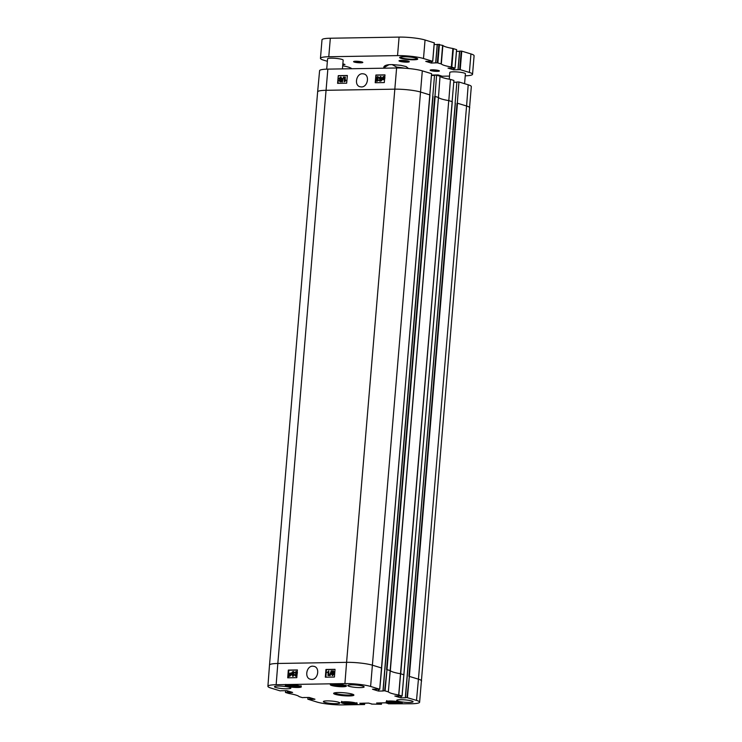 <?xml version="1.0" encoding="UTF-8"?>
<svg xmlns="http://www.w3.org/2000/svg" width="742" height="742" viewBox="0 0 742 742"><rect width="100%" height="100%" fill="white"/><g stroke="black" fill="none" stroke-linecap="round" stroke-linejoin="round"><path stroke-width="1.11" d="M311.714 679.412L310.323 679.227C304.257 677.826 306.483 665.88 312.753 666.177L314.144 666.381C320.21 667.754 317.966 679.755 311.714 679.412M282.173 690.7L280.114 690.858L271.025 688.094A18.596 2.727 4.8 0 1 267.908 686.285A18.596 2.727 4.8 0 1 276.145 684.718L344.919 683.586A18.596 2.727 4.8 0 1 370.61 686.452L379.756 689.244L372.512 689.207M325.33 677.196L325.942 669.469L335.022 669.321L334.419 677.047L325.33 677.196M287.71 677.817L288.323 670.091L297.403 669.943L296.791 677.659L287.71 677.817M304.517 697.48L302.458 697.638L299.165 696.636A21.314 3.126 -175.2 0 0 288.823 693.492L285.429 692.453L285.707 690.635M314.942 699.196L309.219 697.461L304.285 697.545M314.933 699.279L310.518 699.354L310.648 697.888M310.221 697.758L310.518 699.354M310.091 699.298L309.998 697.693M309.572 697.563L309.868 699.233M309.442 699.187L307.911 699.214L308.041 697.424M364.749 703.156L364.545 704.538L342.618 704.9A18.596 2.727 4.8 0 1 316.917 702.034L307.911 699.214M364.628 704.483L363.951 704.279L364.044 703.166M363.608 703.175L363.951 704.279M363.524 704.232L363.283 703.175M362.847 703.184L363.2 704.232M362.764 704.186L359.824 703.24M371.9 704.01L368.598 703.091L359.814 703.295M381.611 702.878L381.407 704.26L371.566 704.093M381.499 704.204L380.822 704L380.915 702.887M380.479 702.897L380.822 704M380.386 703.954L380.154 702.897M379.718 702.906L380.062 703.954M379.626 703.908L376.695 702.962M388.762 703.731L385.469 702.813L376.686 703.017M407.414 697.628L409.352 676.407L406.987 697.582L416.503 700.383A18.596 2.727 4.8 0 1 419.62 702.201A18.596 2.727 4.8 0 1 411.383 703.768L388.428 703.815M406.987 697.582L405.447 697.601L455.226 103.268M405.494 697.786L401.088 697.86L401.237 696.061M400.801 696.07L401.088 697.86M400.652 697.805L394.855 695.996M385.079 690.839L387.009 669.627L384.644 690.793L388.363 691.85A21.314 3.126 -175.2 0 0 398.704 694.994L402.099 696.024L394.846 696.042M384.644 690.793L383.113 690.821L433.022 96.441L383.03 690.821M383.16 690.997L378.745 691.071L378.893 689.281M378.457 689.29L378.745 691.071M378.309 691.025L372.512 689.262M292.598 692.416L286.876 690.672L281.951 690.756M292.589 692.49L288.184 692.564L288.304 691.108M287.877 690.978L288.184 692.564M287.748 692.518L287.664 690.913M287.237 690.783L287.534 692.453M287.098 692.407L285.568 692.425M287.2 688.799A8.218 1.206 4.8 0 1 278.742 688.159A8.218 1.206 4.8 0 1 274.466 686.73A8.218 1.206 4.8 0 1 282.748 686.22A8.218 1.206 4.8 0 1 290.836 688.103A8.218 1.206 4.8 0 1 287.2 688.799M336.117 703.657A8.218 1.206 4.8 0 1 327.667 703.017A8.218 1.206 4.8 0 1 323.382 701.589A8.218 1.206 4.8 0 1 331.674 701.069A8.218 1.206 4.8 0 1 339.762 702.962A8.218 1.206 4.8 0 1 336.117 703.657M409.426 702.442A8.218 1.206 4.8 0 1 400.977 701.811A8.218 1.206 4.8 0 1 396.692 700.374A8.218 1.206 4.8 0 1 404.984 699.864A8.218 1.206 4.8 0 1 413.071 701.756A8.218 1.206 4.8 0 1 409.426 702.442M360.501 687.593A8.218 1.206 4.8 0 1 352.051 686.953A8.218 1.206 4.8 0 1 347.766 685.525A8.218 1.206 4.8 0 1 356.058 685.005A8.218 1.206 4.8 0 1 364.146 686.897A8.218 1.206 4.8 0 1 360.501 687.593M297.792 687.491A8.06 1.187 4.8 0 1 289.501 686.86A8.06 1.187 4.8 0 1 285.299 685.46A8.06 1.187 4.8 0 1 293.424 684.959A8.06 1.187 4.8 0 1 301.363 686.804A8.06 1.187 4.8 0 1 297.792 687.491M353.637 704.446A8.06 1.187 4.8 0 1 345.345 703.824A8.06 1.187 4.8 0 1 341.144 702.414A8.06 1.187 4.8 0 1 349.278 701.913A8.06 1.187 4.8 0 1 357.208 703.768A8.06 1.187 4.8 0 1 353.637 704.446M398.658 703.704A8.06 1.187 4.8 0 1 390.366 703.082A8.06 1.187 4.8 0 1 386.165 701.672A8.06 1.187 4.8 0 1 394.299 701.171A8.06 1.187 4.8 0 1 402.229 703.026A8.06 1.187 4.8 0 1 398.658 703.704M342.813 686.749A8.06 1.187 4.8 0 1 334.521 686.118A8.06 1.187 4.8 0 1 330.32 684.718A8.06 1.187 4.8 0 1 338.454 684.207A8.06 1.187 4.8 0 1 346.384 686.062A8.06 1.187 4.8 0 1 342.813 686.749M338.139 692.536A10.175 1.493 -175.2 0 0 333.761 693.176A10.175 1.493 -175.2 0 0 343.639 695.727A10.175 1.493 -175.2 0 0 353.813 694.864A10.175 1.493 -175.2 0 0 338.139 692.536M452.11 101.663L453.909 80.451L450.459 79.403A21.314 3.126 4.8 0 1 440.043 76.24L436.593 75.192L434.97 96.404M431.436 75.461L434.534 75.406M457.313 103.194L458.936 81.982L456.887 82.01L455.106 103.231M455.365 103.221L405.373 697.61M353.099 694.419A9.396 1.382 4.8 0 1 343.713 694.846A9.396 1.382 4.8 0 1 334.531 692.861M353.025 702.368L353.285 702.943L349.528 703.008L345.503 702.386L345.215 701.737M345.503 702.386L345.559 701.737M349.528 703.008L349.621 701.941M297.18 685.404L297.44 685.988L293.674 686.053L289.658 685.423L289.361 684.773M289.658 685.423L289.714 684.773M293.674 686.053L293.767 684.987M297.384 670.1L288.842 670.239L288.239 677.808M288.323 670.091L288.842 670.239M335.013 669.479L326.461 669.618L325.868 677.186M325.942 669.469L326.461 669.618M293.47 672.094L292.431 673.903M293.526 673.272L294.11 674.654L292.608 676.25M293.424 673.272L294.463 674.756L292.775 676.314M293.674 671.631L294.203 672.66L292.71 672.15L292.088 673.801L293.081 673.17M293.535 671.621L294.546 672.762L293.721 672.716M291.161 673.003L291.17 674.663L289.807 676.277L288.545 676.194L288.684 674.71L290.057 673.087L291.671 673.282L291.513 674.766L289.575 676.259M289.306 676.166L288.712 676.37M290.41 673.179L291.179 673.504L290.41 673.179M295.047 674.84L295.743 675.739L296.615 674.756L295.585 673.94L296.605 672.66L296.03 671.946L294.787 672.697L296.058 671.473L297.097 672.66L296.494 673.606L297.125 674.738L295.696 676.203L294.565 674.923L296.086 675.841M296.141 673.894L295.585 673.94M296.605 672.66L296.03 671.946L295.604 672.892L294.787 672.697M296.55 671.584L296.058 671.473M296.401 671.575L297.449 672.762L297.097 673.819M296.921 675.962L295.529 676.203M328.585 671.955L327.231 672.549L328.799 670.814L328.428 675.47L327.955 675.48L328.242 671.853L327.231 672.549M328.799 670.814L328.78 675.563L327.955 675.48M331.322 670.712L330.162 675.619L329.429 675.526L331.322 670.712L329.429 675.526M333.316 670.851L332.806 670.749L333.835 671.937L333.186 672.873L333.826 674.051L332.24 675.47M333.149 670.851L334.188 672.039L333.538 672.975L334.178 674.153L332.397 675.535M293.118 676.352L291.597 674.033L292.163 672.067L293.192 671.529M293.146 675.888L292.441 674.793L293.294 673.773L293.619 674.701L292.793 675.786L292.088 674.691L293.136 673.699M290.057 673.087L290.827 673.402M290.725 673.903L290.818 674.682L289.51 675.86L290.725 673.903M290.595 673.69L289.139 675.47L289.037 674.691L290.029 673.43L290.595 673.69L290.029 673.43L289.389 675.229M290.938 673.792L290.382 673.532M290.818 674.32L289.269 675.684M332.787 675.582L331.266 674.079L332.101 672.892L331.591 671.964L332.806 670.749M333.121 671.315L332.082 671.937L332.778 671.213L333.343 671.946L332.666 672.669L332.082 671.937L332.666 672.669M333.084 671.306L333.343 671.946M332.824 675.109L332.11 674.172L332.954 673.235L333.334 674.07L332.481 675.016L331.757 674.079L332.824 673.161M332.435 672.029L333.01 672.771M429.766 94.883L420.686 92.073A18.782 2.755 -175.2 0 0 394.725 89.17L325.961 90.301A18.782 2.755 -175.2 0 0 317.632 91.887L269.504 665.055A18.782 2.755 -175.2 0 1 277.823 663.469L276.145 684.718M398.806 695.013L400.615 673.764A21.128 3.098 4.8 0 1 390.32 670.638L438.457 97.471L435.146 96.46L387.009 669.627L390.273 670.62L388.316 691.822M403.982 674.83L400.726 673.792L448.752 100.597A21.128 3.098 4.8 0 1 438.457 97.471A21.128 3.098 4.8 0 1 438.448 97.462L440.043 76.24M402.099 696.024L452.166 101.645L448.808 100.615L450.459 79.403M381.638 668.05L431.575 73.671L422.309 70.861A18.596 2.727 -175.2 0 0 396.608 67.986L327.843 69.127A18.596 2.727 -175.2 0 0 319.598 70.685L317.632 91.887M429.943 94.883L379.709 689.216M448.808 100.615A21.128 3.098 4.8 0 1 448.752 100.597L398.704 694.994M419.62 702.201L471.318 86.601A18.596 2.727 -175.2 0 0 468.202 84.792L458.936 81.982M438.448 97.462L388.363 691.85M452.286 101.663L402.043 695.996M453.779 82.241L456.868 82.195M436.593 75.192L434.543 75.23L382.974 690.848M346.672 83.197L337.591 83.345L338.278 75.647L347.358 75.489L346.672 83.197M375.897 75.025L384.987 74.868L384.3 82.575L375.211 82.724L375.897 75.025L376.12 77.929M362.56 73.746L363.951 73.95C369.998 75.322 367.633 87.278 361.373 86.935L359.981 86.74C353.943 85.358 356.299 73.439 362.56 73.746M384.968 75.016L376.352 75.155M376.101 78.096L375.712 82.714M338.278 75.647L338.083 83.336M347.339 75.638L338.723 75.777M379.496 80.034L380.516 80.6L381.147 78.94L380.145 79.579L379.116 78.096L380.47 76.5L381.638 78.717L381.054 80.674L380.034 81.221L379.023 80.08L380.442 80.859M381.49 79.051L380.034 79.57M380.989 76.611L380.47 76.5M380.822 76.602L381.982 78.819L381.397 80.776L379.876 81.212M382.408 78.188L383.781 76.574L384.551 76.89M383.781 76.574L384.69 76.556L384.551 78.04L383.169 79.663L382.065 79.746L382.065 78.086L383.428 76.472M384.801 76.955L384.894 78.151M384.606 79.097L383.512 79.765L382.399 79.348M382.659 79.552L382.065 79.746M377.882 76.649L379.014 77.938L377.502 77.01L376.964 78.096L377.65 78.986M377.697 77.038L376.611 77.993L377.993 78.912L376.964 80.192L377.539 80.906M377.641 78.81L376.611 80.09L377.196 80.804L377.966 79.951L378.782 80.155L377.001 81.258M378.068 76.658L378.67 77.827M379.014 77.938L378.188 77.91M340.884 77.205L342.043 78.606L341.199 79.784L341.71 80.72L339.975 81.815M341.097 77.214L340.541 77.103L341.7 78.494L340.856 79.682L341.366 80.618L340.133 81.88M343.546 77.047L342.368 81.963L341.635 81.861L343.546 77.047L341.635 81.861M345.021 77.103L344.715 80.72L345.726 80.025L345.679 80.572L344.149 81.759L344.538 77.112L345.364 77.214L345.095 80.396M345.726 80.025L346.032 80.683L344.149 81.759M380.284 79.069L379.616 78.049L380.442 76.964L381.147 78.058L380.08 79.051M380.627 79.181L379.96 78.16L380.618 76.983M382.501 78.838L382.418 78.068L383.735 76.89L382.501 78.838M384.198 77.687L382.631 79.051L384.096 77.279L383.197 79.311L382.631 79.051L383.197 79.311M382.983 79.162L383.54 79.422M383.753 76.927L382.853 78.949M378.429 80.053L377.159 81.268L376.12 80.09L376.741 79.144L376.111 78.012L377.539 76.547M376.964 80.192L377.196 80.804M340.495 81.926L339.122 80.637L339.771 79.7L339.14 78.522L340.541 77.103M340.875 80.646L340.179 81.36L339.613 80.637L340.3 79.913L340.875 80.646L340.643 80.015L339.957 80.739L340.522 81.462M340.179 81.36L339.957 80.739M340.355 79.44L339.632 78.504L340.495 77.567L341.209 78.504L340.124 79.413M340.699 79.552L339.975 78.615L340.708 77.595M384.523 68.19L384.597 67.318L388.966 64.684L390.867 64.61L392.156 64.61L396.692 67.114L396.627 67.986M327.37 61.308L323.595 60.158A18.782 2.755 4.8 0 1 320.451 58.33A18.782 2.755 4.8 0 1 328.771 56.744L397.536 55.613A18.782 2.755 4.8 0 1 423.497 58.516L432.744 61.336L425.741 61.373L431.195 63.033L437.335 62.82L441.314 63.96A21.128 3.098 -175.2 0 0 451.331 67.003L455.087 68.125L448.01 68.116L453.529 69.813L460.216 69.665L469.389 72.447A18.782 2.755 4.8 0 1 472.543 74.274A18.782 2.755 4.8 0 1 465.234 75.832M342.804 64.554L344.974 64.489L342.869 63.831M351.819 68.728L351.671 68.644A21.128 3.098 -175.2 0 0 342.702 65.788M449.504 76.101L442.158 76.222L438.151 74.942L431.464 75.053M449.244 79.19L449.81 72.475A7.828 1.15 4.8 0 1 453.279 71.816A7.828 1.15 4.8 0 1 461.329 72.419A7.828 1.15 4.8 0 1 465.41 73.783L464.575 83.688M326.712 69.154L327.584 58.822A7.828 1.15 4.8 0 1 331.053 58.164A7.828 1.15 4.8 0 1 339.103 58.776A7.828 1.15 4.8 0 1 343.175 60.139L342.442 68.885M360.76 62.81A4.628 0.677 -175.2 0 0 362.773 62.309A4.628 0.677 -175.2 0 0 358.256 61.354A4.628 0.677 -175.2 0 0 353.646 61.549A4.628 0.677 -175.2 0 0 355.706 62.402A4.628 0.677 -175.2 0 0 360.76 62.81M406.987 62.142A5.166 0.761 -175.2 0 0 409.232 61.586A5.166 0.761 -175.2 0 0 404.195 60.519A5.166 0.761 -175.2 0 0 399.048 60.733A5.166 0.761 -175.2 0 0 401.348 61.679A5.166 0.761 -175.2 0 0 406.987 62.142M413.711 59.796A9.08 1.336 -175.2 0 0 417.653 58.822A9.08 1.336 -175.2 0 0 408.796 56.939A9.08 1.336 -175.2 0 0 399.752 57.319A9.08 1.336 -175.2 0 0 403.787 58.998A9.08 1.336 -175.2 0 0 413.711 59.796M437.344 71.353A4.628 0.677 -175.2 0 0 439.357 70.861A4.628 0.677 -175.2 0 0 434.84 69.906A4.628 0.677 -175.2 0 0 430.23 70.091A4.628 0.677 -175.2 0 0 432.289 70.944A4.628 0.677 -175.2 0 0 437.344 71.353M456.571 49.631L452.88 48.49A21.128 3.098 4.8 0 1 442.872 45.447L437.224 44.344L435.712 62.847M459.548 51.291L456.497 51.346M472.543 74.274L474.092 55.761A18.782 2.755 -175.2 0 0 470.947 53.934L461.765 51.142L459.567 51.133L458.055 69.627M434.228 42.851L425.055 39.994A18.782 2.755 -175.2 0 0 399.094 37.1L330.329 38.232A18.782 2.755 -175.2 0 0 322 39.818L320.451 58.33M437.214 44.511L434.153 44.557M417.292 58.572A8.607 1.261 4.8 0 1 413.489 59.258A8.607 1.261 4.8 0 1 404.752 58.609A8.607 1.261 4.8 0 1 400.151 57.125M408.759 61.317A4.693 0.686 4.8 0 1 406.774 61.595A4.693 0.686 4.8 0 1 399.558 60.547M361.512 61.827A3.849 0.566 4.8 0 1 360.399 61.901A3.849 0.566 4.8 0 1 354.973 61.28M438.095 70.379A3.849 0.566 4.8 0 1 436.982 70.453A3.849 0.566 4.8 0 1 431.556 69.822M342.201 684.662L342.461 685.246L338.704 685.311L334.679 684.681L334.392 684.031M334.679 684.681L334.735 684.031M338.704 685.311L338.788 684.245M398.055 701.626L398.306 702.201L394.549 702.266L390.524 701.635L390.236 700.995M390.524 701.635L390.58 700.995M394.549 702.266L394.642 701.199M379.756 689.244L381.694 668.032L372.549 665.231A18.782 2.755 -175.2 0 0 346.588 662.337L344.919 683.586M396.608 67.986L346.588 662.337L277.823 663.469L327.843 69.127M422.309 70.861L370.61 686.452M421.595 680.998A18.782 2.755 -175.2 0 0 418.442 679.171L416.503 700.383M469.723 107.831A18.782 2.755 -175.2 0 0 466.579 106.004L418.442 679.171L409.352 676.407L457.48 103.24L466.579 106.004L468.202 84.792M307.967 697.424L307.828 699.214M285.624 690.644L285.485 692.434M408.916 676.361L457.053 103.194M356.373 703.156A7.355 1.076 4.8 0 1 349.157 703.397A7.355 1.076 4.8 0 1 342.071 701.96M300.529 686.202A7.355 1.076 4.8 0 1 293.303 686.443A7.355 1.076 4.8 0 1 286.217 684.996M386.582 669.581L434.71 96.414M404.39 68.19A12.521 1.836 -175.2 0 0 396.692 67.114M384.597 67.318A12.521 1.836 -175.2 0 0 383.8 67.884L383.772 68.199M435.777 62.838L437.335 44.325M437.335 62.82L438.884 44.307M437.873 62.875L439.431 44.362M441.073 63.849L442.622 45.336M441.314 63.96L442.872 45.447M451.331 67.003L452.88 48.49M451.822 67.114L453.381 48.601M455.022 68.079L456.571 49.566M453.529 69.813L453.668 68.171M454.076 69.869L454.215 68.162M458.12 69.627L459.669 51.115M459.669 69.6L461.227 51.087M460.216 69.665L461.765 51.142M469.389 72.447L470.947 53.934M328.771 56.744L330.329 38.232M397.536 55.613L399.094 37.1M423.497 58.516L425.055 39.994M432.679 61.298L434.237 42.786M431.195 63.033L431.334 61.391M431.733 63.089L431.872 61.382M345.549 685.45A7.355 1.076 4.8 0 1 338.324 685.691A7.355 1.076 4.8 0 1 331.238 684.254M401.403 702.414A7.355 1.076 4.8 0 1 394.178 702.655A7.355 1.076 4.8 0 1 387.092 701.209M267.908 686.285L269.504 665.055M455.226 103.249L405.317 697.628M341.626 701.366L343.296 702.479C348.415 703.564 352.756 703.815 356.308 703.231L356.911 702.655M285.772 684.412L287.442 685.515C292.561 686.61 296.902 686.86 300.464 686.267L301.067 685.691M383.8 67.884C383.521 66.186 385.246 65.12 388.966 64.684M392.472 64.61L400.801 65.315L406.162 66.576L408.49 68.514M435.675 62.866L437.224 44.344M455.087 68.125L456.636 49.603M458.009 69.646L459.567 51.133M432.744 61.336L434.302 42.823M330.802 683.67L332.472 684.773C337.582 685.868 341.923 686.118 345.484 685.525L346.087 684.949M386.647 700.624L388.316 701.728C393.436 702.822 397.777 703.073 401.329 702.488L401.932 701.913"/></g></svg>

